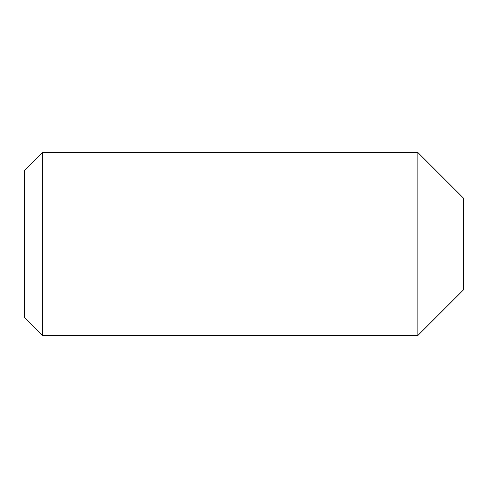 <?xml version="1.0" encoding="UTF-8"?>
<svg xmlns="http://www.w3.org/2000/svg" width="488" height="488" viewBox="0 0 488 488"><rect width="100%" height="100%" fill="white"/><g stroke="black" fill="none" stroke-linecap="round" stroke-linejoin="round"><path stroke-width="0.73" d="M42.352 152.5L24.4 170.452L24.4 317.548L42.352 335.5L417.85 335.5L417.85 152.5L42.352 152.5L42.352 335.5M417.85 152.5L463.6 198.25L463.6 289.75L417.85 335.5"/></g></svg>
